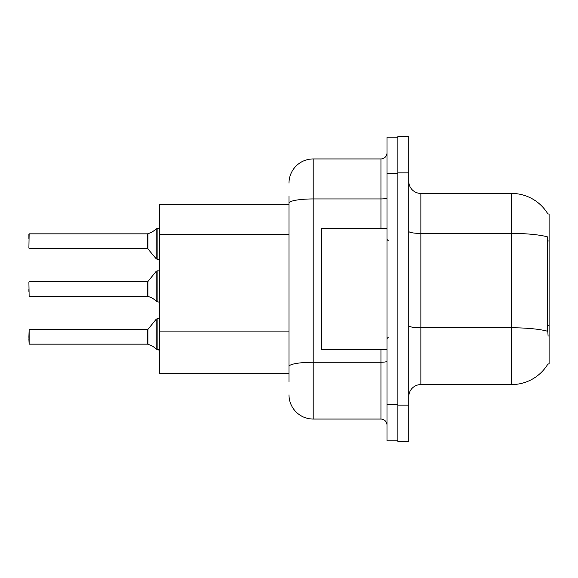 <?xml version="1.0" encoding="UTF-8"?>
<svg xmlns="http://www.w3.org/2000/svg" width="578" height="578" viewBox="0 0 578 578"><rect width="100%" height="100%" fill="white"/><g stroke="black" fill="none" stroke-linecap="round" stroke-linejoin="round"><path stroke-width="0.87" d="M548.125 336.179L547.344 325.667L547.518 236.879A42.339 7.355 180 0 0 511.595 233.418L511.595 193.428A42.339 42.339 0 0 1 548.002 214.142A42.339 42.339 0 0 0 511.595 193.428A42.339 42.339 0 0 1 547.908 213.997L549.1 213.997L549.1 364.003L547.908 364.003L548.125 363.649A42.339 42.339 0 0 1 511.595 384.572L420.863 384.572A12.095 12.095 0 0 0 408.769 396.667M289 226.446L289 196.455L289 204.316L159.557 204.316L159.557 373.684L289 373.684M408.769 172.865L397.881 172.865L397.881 136.567L408.769 136.567L408.769 405.135L397.881 405.135L397.881 441.433L408.769 441.433L397.881 441.433M408.769 405.135L408.769 441.433M547.908 213.997A42.339 42.339 0 0 0 511.595 193.428L420.863 193.428A12.095 12.095 0 0 1 408.769 181.333A12.095 12.095 0 0 0 420.863 193.428L420.863 384.572M289 381.545L289 196.455M386.993 404.535L386.993 440.826L397.881 440.826L397.881 137.174L386.993 137.174L386.993 404.535L397.881 404.535M289 183.147A24.197 24.197 0 0 1 313.197 158.95L313.197 419.05L380.945 419.05L380.945 349.488M313.197 158.95L380.945 158.95A6.047 6.047 0 0 0 386.993 152.903M289 370.657L289 338.954M386.993 425.097A6.047 6.047 0 0 0 380.945 419.05M313.197 419.05A24.197 24.197 0 0 1 289 394.853M147.556 344.156L151.559 345.557L147.932 344.3L147.925 329.424L147.455 329.648L147.462 344.148A0.607 0.607 180 0 1 147.556 344.156A0.607 0.607 -0 0 0 147.462 344.148L147.455 336.909M28.9 336.909L29.138 329.648L29.138 344.156L28.9 336.909M152.664 346.208L157.137 349.582L157.137 318.76L159.557 318.76M157.137 349.589L159.506 350.203M28.9 339.322L29.138 344.156L147.455 344.156M147.556 296.254L151.559 297.648L147.932 296.391L147.925 281.515L147.455 281.739L147.462 296.247A0.607 0.607 180 0 1 147.556 296.254A0.607 0.607 -0 0 0 147.462 296.247L147.455 289M28.9 289L28.9 291.42M28.9 281.985L29.138 296.254L147.455 296.254M152.664 298.306L157.137 301.673L157.137 270.851L159.557 270.851M157.137 301.687L159.506 302.294M159.557 259.24L157.137 259.24L157.137 228.411L151.559 232.443L147.556 233.844A0.607 0.607 0 0 1 147.462 233.852A0.607 0.607 180 0 0 147.556 233.844M28.9 248.106L29.138 233.844L147.462 233.852L147.455 248.352L147.455 233.844L29.138 233.844L28.9 248.106M158.675 228.375L159.557 227.573L158.675 228.375L159.557 227.573L158.675 228.375L159.557 227.573L158.343 228.411L157.137 228.411M147.455 241.091L147.455 248.352L156.197 258.792L156.212 228.729M28.9 238.678L28.9 234.083M386.993 228.512L321.664 228.512L321.664 349.488L386.993 349.488M158.343 349.589L159.557 350.427L158.343 349.589M152.664 231.792L147.932 233.7L152.664 231.792L147.932 233.7L147.925 248.576M549.1 325.667L547.344 325.667M549.1 240.983L547.344 240.983M289 234.307L159.557 234.307M289 331.086L159.557 331.086M511.595 384.572L511.595 233.418L420.863 233.418A12.095 2.102 0 0 1 408.769 231.316M547.648 331.273A42.339 7.355 180 0 0 511.595 327.777L420.863 327.777A12.095 2.102 -0 0 1 408.769 325.674M386.993 361.207A6.047 1.048 0 0 1 380.945 362.254L313.197 362.254A24.197 4.205 180 0 0 289 366.459M386.993 173.465L397.881 173.465M289 203.138A24.197 4.205 180 0 1 313.197 198.94L380.945 198.94L380.945 158.95M380.945 228.512L380.945 198.94A6.047 1.048 0 0 0 386.993 197.886M147.925 329.424L156.197 319.208L157.137 318.76L156.197 319.208L156.212 349.271M147.925 281.515L156.197 271.299L157.137 270.851L156.197 271.299L156.212 301.362M29.138 329.648L147.455 329.648M29.138 281.739L147.455 281.739M29.138 248.352L147.455 248.352M157.137 259.24L156.197 258.792M388.199 240.607L386.993 239.4M388.199 337.393L386.993 338.6M157.137 318.76L156.197 319.208M157.137 270.851L156.197 271.299"/></g></svg>

